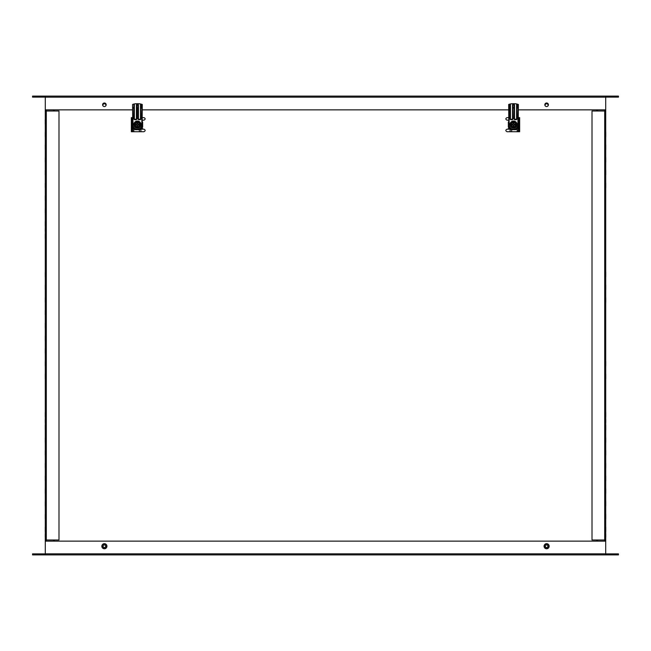 <?xml version="1.0" encoding="UTF-8"?>
<svg xmlns="http://www.w3.org/2000/svg" width="651" height="651" viewBox="0 0 651 651"><rect width="100%" height="100%" fill="white"/><g stroke="black" fill="none" stroke-linecap="round" stroke-linejoin="round"><path stroke-width="0.98" d="M104.388 544.936A1.294 1.294 0 0 0 103.265 546.881A1.294 1.294 0 0 0 105.511 546.881A1.294 1.294 0 0 0 104.388 544.936M106.593 547.507A2.547 2.547 0 0 1 103.11 548.435A2.547 2.547 0 0 1 102.183 544.96A2.547 2.547 0 0 1 105.657 544.024A2.547 2.547 0 0 1 106.593 547.507M103.639 547.524L102.891 546.23L103.639 544.936L105.136 544.936L105.885 546.23L105.136 547.524L103.639 547.524M605.764 187.683L605.764 183.102L605.764 187.683M605.764 174.948L605.764 170.367L605.764 174.948M605.764 162.213L605.764 157.623L605.764 162.213M605.764 149.478L605.764 144.888L605.764 149.478M605.764 136.734L605.764 132.153L605.764 136.734M605.764 416.949L605.764 412.368L605.764 416.949M605.764 429.684L605.764 425.103L605.764 429.684M605.764 442.428L605.764 437.838L605.764 442.428M605.764 455.163L605.764 450.573L605.764 455.163M605.764 480.633L605.764 476.052L605.764 480.633M605.764 493.377L605.764 488.787L605.764 493.377M605.764 506.112L605.764 501.522L605.764 506.112M605.764 518.847L605.764 514.266L605.764 518.847M605.764 531.582L605.764 527.001L605.764 531.582M605.764 422.556L605.764 419.496L605.764 422.556M605.764 378.744L605.764 374.154L605.764 378.744M605.764 276.846L605.764 272.256L605.764 276.846M605.764 289.581L605.764 285L605.764 289.581M605.764 302.316L605.764 297.735L605.764 302.316M605.764 537.189L605.764 534.129L605.764 537.189M605.715 98.781L605.715 552.219M604.746 539.988L604.746 541.136M605.764 361.419L605.764 366M605.764 463.317L605.764 467.898M604.746 109.864L604.746 111.012M605.764 539.988L592.011 539.988L592.011 111.012L605.764 111.012M565.206 96.104L569.796 96.104M552.471 96.104L557.061 96.104L552.471 96.104M476.052 96.104L480.633 96.104L476.052 96.104M463.317 96.104L467.898 96.104L463.317 96.104M170.367 96.104L174.948 96.104L170.367 96.104M93.939 96.104L98.529 96.104L93.939 96.104M81.204 96.104L85.794 96.104L81.204 96.104M55.734 96.104L60.315 96.104M481.398 96.104L488.022 96.104M546.612 102.988A1.782 1.782 0 0 0 544.83 104.77A1.782 1.782 0 0 0 546.612 106.552A1.782 1.782 0 0 0 548.394 104.77A1.782 1.782 0 0 0 546.612 102.988M104.388 102.988A1.782 1.782 0 0 0 102.606 104.77A1.782 1.782 0 0 0 104.388 106.552A1.782 1.782 0 0 0 106.17 104.77A1.782 1.782 0 0 0 104.388 102.988M45.285 97.129L32.55 97.129L32.55 96.104L618.45 96.104L618.45 97.129L605.715 97.129M544.317 96.104L539.736 96.104M289.581 96.104L285 96.104M251.367 96.104L246.786 96.104M162.213 96.104L157.623 96.104M589.92 96.104L583.296 96.104M132.584 109.864L45.285 109.864L45.285 96.112M605.715 96.112L605.715 109.864L518.367 109.864M142.268 109.864L508.683 109.864M45.236 412.368L45.236 416.949L45.236 412.368M45.236 425.103L45.236 429.684L45.236 425.103M45.236 437.838L45.236 442.428L45.236 437.838M45.236 450.573L45.236 455.163L45.236 450.573M45.236 463.317L45.236 467.898L45.236 463.317M45.236 476.052L45.236 480.633L45.236 476.052M45.236 488.787L45.236 493.377L45.236 488.787M45.236 501.522L45.236 506.112L45.236 501.522M45.236 514.266L45.236 518.847L45.236 514.266M45.236 527.001L45.236 531.582L45.236 527.001M45.236 234.051L45.236 238.632L45.236 234.051M45.236 221.316L45.236 225.897L45.236 221.316M45.236 208.572L45.236 213.162L45.236 208.572M45.236 195.837L45.236 200.427L45.236 195.837M45.236 183.102L45.236 187.683L45.236 183.102M45.236 170.367L45.236 174.948L45.236 170.367M45.236 157.623L45.236 162.213L45.236 157.623M45.236 144.888L45.236 149.478L45.236 144.888M45.236 132.153L45.236 136.734L45.236 132.153M45.236 119.418L45.236 123.999L45.236 119.418M45.236 419.496L45.236 422.556L45.236 419.496M45.236 228.444L45.236 231.504L45.236 228.444M45.236 272.256L45.236 276.846L45.236 272.256M45.236 285L45.236 289.581L45.236 285M45.236 297.735L45.236 302.316L45.236 297.735M45.236 310.47L45.236 315.06L45.236 310.47M45.236 374.154L45.236 378.744L45.236 374.154M45.236 361.419L45.236 366L45.236 361.419M45.236 348.684L45.236 353.265L45.236 348.684M45.236 335.94L45.236 340.53L45.236 335.94M45.236 323.205L45.236 327.795L45.236 323.205M45.236 534.129L45.236 537.189L45.236 534.129M46.254 111.012L46.254 109.864M45.285 552.219L45.285 98.781M46.254 541.136L46.254 539.988M45.236 111.012L58.989 111.012L58.989 539.988L45.236 539.988M605.715 553.871L618.45 553.871L618.45 554.896L32.55 554.896L32.55 553.871L45.285 553.871M45.285 554.888L45.285 541.136L605.715 541.136L605.715 554.888M515.022 127.197L512.036 127.197L510.539 124.61L512.036 122.03L515.022 122.03L516.512 124.61L515.022 127.197L516.471 124.61L515.69 124.129A2.213 2.213 0 0 0 511.36 124.129L513.012 124.129L513.248 122.982L513.81 122.982L513.842 124.129L515.047 124.439L513.842 125.098L516.186 125.098M511.36 124.129L510.587 124.61L512.052 127.157L513.525 127.157A2.547 2.547 0 0 1 511.027 125.098L511.36 125.098A2.213 2.213 0 0 0 515.69 125.098M513.012 125.098L513.248 125.643L513.012 125.098L511.458 125.098A2.124 2.124 0 0 0 515.6 125.098M513.248 125.643L513.248 126.245L513.81 126.245L513.606 125.448L513.81 126.245M514.038 125.098L513.81 125.643M511.458 124.129A2.124 2.124 0 0 1 515.6 124.129L514.038 124.129M513.248 123.576L513.012 124.129M516.031 125.098A2.547 2.547 0 0 1 513.525 127.157L515.039 127.091M511.027 124.129A2.547 2.547 0 0 1 516.031 124.129M516.186 124.129L514.998 122.062L512.052 122.062L510.864 124.129M513.525 127.157L514.998 127.157M512.606 124.439L512.003 124.439L512.606 124.789M514.453 124.439L515.047 124.439M513.606 125.448L514.957 124.699M513.444 125.448L513.444 126.042M512.695 124.699L512.003 124.789M512.695 124.528L512.093 124.528M513.444 123.78L513.248 122.982M514.363 124.528L513.606 123.177M518.367 123.194A5.045 5.045 0 0 1 514.249 129.606A5.045 5.045 0 0 1 508.683 123.194M508.683 121.786A5.607 5.607 0 0 0 508.431 122.274L508.431 126.945A5.607 5.607 0 0 0 511.19 129.704L515.861 129.704A5.607 5.607 0 0 0 518.619 126.945L518.619 122.274A5.607 5.607 0 0 0 518.367 121.786M509.977 129.175L510.099 129.044A5.607 5.607 0 0 1 509.09 128.035L508.7 128.434L509.44 129.175M513.525 129.451C511.157 129.297 509.595 128.092 508.846 125.83L508.683 104.453L508.846 125.83A4.842 4.842 0 0 0 518.212 125.83C517.455 128.092 515.901 129.297 513.525 129.451L513.525 129.297C516.21 129.036 517.732 127.563 518.106 124.902L517.089 124.561A3.564 3.564 0 0 0 513.525 121.045A3.564 3.564 0 0 0 509.961 124.561L508.944 124.902C509.318 127.563 510.848 129.036 513.525 129.297M517.089 124.658C516.845 126.79 515.657 127.962 513.525 128.182A3.564 3.564 0 0 0 517.089 124.561L517.993 124.658M508.903 107.7L509.961 107.586L509.961 104.062L508.952 104.363L509.163 124.561L509.961 124.561A3.564 3.564 0 0 0 509.961 124.658C510.205 126.79 511.401 127.962 513.525 128.182M510.213 107.7L510.213 118.702A0.765 0.765 0 0 0 510.978 119.467L511.995 119.467A0.765 0.765 0 0 0 512.76 118.702L512.76 104.803L513.021 118.702A1.017 1.017 0 0 1 511.995 119.719L510.978 119.719A1.017 1.017 0 0 1 509.961 118.702L509.961 108.042L508.911 108.042M509.961 104.062L510.311 103.981A11.718 11.718 0 0 1 512.76 103.721L514.29 103.721A11.718 11.718 0 0 1 516.739 103.981L518.367 104.453L518.212 125.83L518.367 104.453M513.183 103.721L512.76 104.803L512.858 103.721M514.2 103.721L514.29 108.042L513.875 103.721M511.995 119.719L510.978 119.467A0.765 0.765 0 0 1 510.213 118.702L509.961 118.702M516.837 107.7L516.837 104.803L516.837 108.042L518.155 107.7M516.072 119.719L515.055 119.467L516.072 119.467A0.765 0.765 0 0 0 516.837 118.702L516.837 108.042L517.089 118.702A1.017 1.017 0 0 1 516.072 119.719L515.055 119.719A1.017 1.017 0 0 1 514.038 118.702L514.038 108.042L513.021 108.042L513.021 107.586L514.038 107.586L514.038 103.778M514.29 107.7L514.29 118.702A0.765 0.765 0 0 0 515.055 119.467A0.765 0.765 0 0 1 514.29 118.702L514.038 118.702M517.895 124.561L518.098 104.363M516.927 104.022L516.585 104.803L516.739 103.981M510.311 103.981L510.474 104.803L510.124 104.022M105.804 105.853A1.53 1.53 0 0 0 104.388 103.753A1.53 1.53 0 0 0 102.972 105.853M548.028 105.853A1.53 1.53 0 0 0 546.612 103.753A1.53 1.53 0 0 0 545.196 105.853M142.211 129.175L142.675 128.711L142.04 128.076A5.729 5.729 0 0 0 142.65 127.059L142.65 122.217A5.729 5.729 0 0 0 142.268 121.525M142.268 120.972L142.268 120.158L143.936 120.158C145.564 119.304 145.564 118.458 143.936 117.611L142.268 117.611M508.683 121.599A5.729 5.729 0 0 0 508.35 122.217L508.35 127.059A5.729 5.729 0 0 0 508.96 128.076L508.325 128.711L508.789 129.175M508.683 120.207L508.683 120.931M597.61 109.864L597.61 111.012M597.61 539.988L597.61 541.136M596.593 109.864L596.593 111.012M596.593 539.988L596.593 541.136M53.39 541.136L53.39 539.988M53.39 111.012L53.39 109.864M54.407 541.136L54.407 539.988M54.407 111.012L54.407 109.864M132.714 127.653L132.714 131.722L133.805 131.722L133.805 129.175L132.967 128.011M139.371 129.704L139.371 131.722L133.805 131.722M140.901 129.175L140.901 131.722L143.936 131.722C145.564 130.875 145.564 130.021 143.936 129.175L140.681 129.175M140.901 131.722L139.371 131.722M131.86 131.722L131.347 131.722L131.347 117.611L131.86 117.611L131.86 131.722L132.714 131.722M131.86 117.611L132.584 117.611M138.923 127.197L135.929 127.197L134.44 124.61L135.929 122.03L138.923 122.03L140.413 124.61L138.923 127.197L140.364 124.61L139.591 124.129A2.213 2.213 0 0 0 135.262 124.129L136.913 124.129L137.149 122.982L137.703 122.982L137.735 124.129L138.948 124.439L137.735 125.098L140.087 125.098M135.262 124.129L134.488 124.61L135.953 127.157L137.426 127.157A2.547 2.547 0 0 1 134.928 125.098L135.262 125.098A2.213 2.213 0 0 0 139.591 125.098M136.913 125.098L137.149 125.643L136.913 125.098L135.359 125.098A2.124 2.124 0 0 0 139.493 125.098M137.149 125.643L137.149 126.245L137.703 126.245L137.507 125.448L137.703 126.245M137.939 125.098L137.703 125.643M135.359 124.129A2.124 2.124 0 0 1 139.493 124.129L137.939 124.129M137.149 123.576L136.913 124.129M139.924 125.098A2.547 2.547 0 0 1 137.426 127.157L138.94 127.091M134.928 124.129A2.547 2.547 0 0 1 139.924 124.129M140.087 124.129L138.899 122.062L135.953 122.062L134.765 124.129M136.498 124.439L135.904 124.439L136.498 124.789M138.354 124.439L138.948 124.439M137.507 125.448L138.858 124.699M137.345 125.448L137.345 126.042M136.588 124.699L135.904 124.789M136.588 124.528L135.994 124.528M137.345 123.78L137.149 122.982M138.264 124.528L137.507 123.177M142.268 123.194A5.045 5.045 0 0 1 138.15 129.606A5.045 5.045 0 0 1 132.584 123.194M132.584 121.786A5.607 5.607 0 0 0 132.332 122.274L132.332 126.945A5.607 5.607 0 0 0 135.091 129.704L139.762 129.704A5.607 5.607 0 0 0 142.52 126.945L142.52 122.274A5.607 5.607 0 0 0 142.268 121.786M133.878 129.175L134 129.044A5.607 5.607 0 0 1 132.991 128.035L132.967 128.06M132.584 104.453L132.739 125.83A4.842 4.842 0 0 0 137.426 129.451C135.058 129.297 133.496 128.092 132.739 125.83L132.584 104.453L133.064 124.561L133.862 124.561L132.845 124.902C133.219 127.563 134.749 129.036 137.426 129.297C140.103 129.036 141.633 127.563 142.008 124.902L140.99 124.561A3.564 3.564 0 0 0 137.426 121.045A3.564 3.564 0 0 0 133.862 124.658C134.106 126.79 135.294 127.962 137.426 128.182A3.564 3.564 0 0 0 140.99 124.561L141.885 124.658M140.99 124.658C140.746 126.79 139.558 127.962 137.426 128.182M132.796 107.7L133.862 107.586L133.862 104.062L132.853 104.363M134.114 107.7L134.114 118.702A0.765 0.765 0 0 0 134.879 119.467L135.896 119.467A0.765 0.765 0 0 0 136.661 118.702L136.661 104.803L136.913 118.702A1.017 1.017 0 0 1 135.896 119.719L134.879 119.719A1.017 1.017 0 0 1 133.862 118.702L133.862 108.042L132.812 108.042M133.862 104.062L134.212 103.981A11.718 11.718 0 0 1 136.661 103.721L138.191 103.721A11.718 11.718 0 0 1 140.64 103.981L142.268 104.453L142.113 125.83C141.357 128.092 139.794 129.297 137.426 129.451A4.842 4.842 0 0 0 142.113 125.83L142.008 124.902M137.076 103.721L136.661 104.803L136.751 103.721M138.102 103.721L138.191 108.042L137.776 103.721M134.879 119.719L134.879 119.467A0.765 0.765 0 0 1 134.114 118.702L133.862 118.702M140.738 107.7L140.738 104.803L140.738 108.042L142.056 107.7L142.04 125.13M138.956 119.719L138.956 119.467A0.765 0.765 0 0 1 138.191 118.702A0.765 0.765 0 0 0 138.956 119.467L139.973 119.467A0.765 0.765 0 0 0 140.738 118.702L140.738 108.042L140.99 118.702A1.017 1.017 0 0 1 139.973 119.719L138.956 119.719A1.017 1.017 0 0 1 137.939 118.702L137.939 108.042L136.913 108.042L136.913 118.702M136.913 103.778L136.913 107.586L138.191 108.042L137.939 118.702M141.788 124.561L141.999 104.363M140.828 104.022L140.486 104.803L140.64 103.981M134.212 103.981L134.366 104.803L134.025 104.022M545.489 545.587A1.294 1.294 0 0 0 546.612 547.524A1.294 1.294 0 0 0 547.735 545.587A1.294 1.294 0 0 0 545.489 545.587M548.817 544.96A2.547 2.547 0 0 1 547.89 548.435A2.547 2.547 0 0 1 544.407 547.507A2.547 2.547 0 0 1 545.343 544.024A2.547 2.547 0 0 1 548.817 544.96M547.361 547.524L545.863 547.524L545.115 546.23L545.863 544.936L547.361 544.936L548.109 546.23L547.361 547.524M518.033 127.946L516.788 129.175M510.27 129.175L507.064 129.175C505.436 130.021 505.436 130.867 507.064 131.722L517.195 131.722L517.195 129.175M517.195 131.722L518.286 131.722L518.286 127.572M511.629 131.722L511.629 129.704M508.683 117.611L507.064 117.611C505.436 118.458 505.436 119.304 507.064 120.158L508.683 120.158M519.14 117.611L519.653 117.611L519.653 131.722L519.14 131.722L519.14 117.611L518.367 117.611M519.14 131.722L518.286 131.722M102.313 545.033A2.392 2.392 0 0 0 103.192 548.305A2.392 2.392 0 0 0 106.463 547.426A2.392 2.392 0 0 0 105.584 544.155A2.392 2.392 0 0 0 102.313 545.033M604.698 111.012L604.698 539.988M45.285 97.178L605.715 97.178M46.302 539.988L46.302 111.012M605.715 553.822L45.285 553.822M513.525 127.816A3.206 3.206 0 0 0 516.731 124.61A3.206 3.206 0 0 0 513.525 121.411A3.206 3.206 0 0 0 510.327 124.61A3.206 3.206 0 0 0 513.525 127.816M510.474 104.803L510.474 118.702A0.513 0.513 0 0 0 510.978 119.214L511.995 119.214A0.513 0.513 0 0 0 512.508 118.702L512.508 104.803M517.089 104.062L517.089 108.042L518.147 108.042M513.021 103.778L512.76 107.7M514.542 104.803L514.542 118.702A0.513 0.513 0 0 0 515.055 119.214L516.072 119.214A0.513 0.513 0 0 0 516.585 118.702L516.585 104.803M515.055 119.214L515.055 119.719M516.585 118.702L517.089 118.702M510.978 119.214L510.978 119.719M512.508 118.702L513.021 118.702M596.544 541.136L596.544 539.988M596.544 111.012L596.544 109.864M54.456 109.864L54.456 111.012M54.456 539.988L54.456 541.136M132.112 117.611L132.112 131.722M137.426 127.816A3.206 3.206 0 0 0 140.632 124.61A3.206 3.206 0 0 0 137.426 121.411A3.206 3.206 0 0 0 134.22 124.61A3.206 3.206 0 0 0 137.426 127.816M134.366 104.803L134.366 118.702A0.513 0.513 0 0 0 134.879 119.214L135.896 119.214A0.513 0.513 0 0 0 136.409 118.702L136.409 104.803M140.99 104.062L140.99 108.042L142.04 108.042M138.191 107.7L137.939 103.778M138.443 104.803L138.443 118.702A0.513 0.513 0 0 0 138.956 119.214L139.973 119.214A0.513 0.513 0 0 0 140.486 118.702L140.486 104.803M142.252 104.453L142.056 107.7M139.973 119.214L139.973 119.719M140.486 118.702L140.99 118.702M135.896 119.214L135.896 119.719M544.537 547.426A2.392 2.392 0 0 0 547.808 548.305A2.392 2.392 0 0 0 548.687 545.033A2.392 2.392 0 0 0 545.416 544.155A2.392 2.392 0 0 0 544.537 547.426M510.099 131.722L510.099 129.175M518.888 131.722L518.888 117.611M513.525 121.224C516.422 121.062 519.653 126.327 513.525 128.003C507.398 126.327 510.628 121.062 513.525 121.224M137.426 121.224C140.323 121.062 143.554 126.327 137.426 128.003C131.299 126.327 134.529 121.062 137.426 121.224"/></g></svg>
